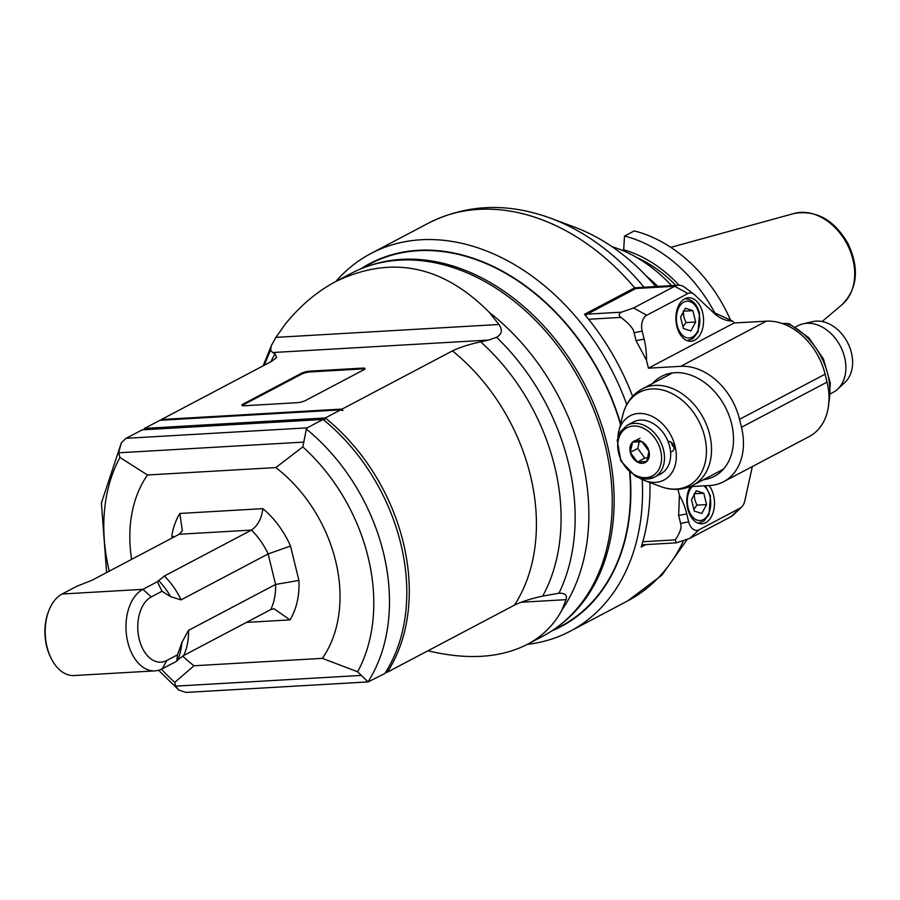 <?xml version="1.0" encoding="UTF-8"?>
<svg xmlns="http://www.w3.org/2000/svg" width="900" height="900" viewBox="0 0 900 900"><rect width="100%" height="100%" fill="white"/><g stroke="black" fill="none" stroke-linecap="round" stroke-linejoin="round"><path stroke-width="1.35" d="M264.431 365.164A199.035 147.814 62.2 0 1 270.63 350.359L272.666 352.541L488.666 340.065L496.598 337.298C501.952 334.091 502.74 329.827 498.96 324.484L275.929 337.376L285.322 324.067C300.33 305.595 317.183 291.386 335.891 281.452L351.225 273.364A205.155 152.359 62.2 0 1 581.715 383.726A205.155 152.359 62.2 0 1 542.678 636.278L527.344 644.366C542.452 636.322 553.95 624.938 561.814 610.234A205.155 152.359 -117.8 0 0 489.184 312.289L498.96 324.484M270.63 350.359L271.181 345.915L275.929 337.376M272.666 352.541L274.995 353.734L276.637 357.536L271.688 361.339L161.415 419.512L342.169 409.061L452.452 350.887C460.035 347.276 469.451 344.261 480.701 341.843L488.666 340.065M363.791 369.776A6.277 1.35 -13.7 0 0 365.051 368.572A6.277 1.35 -13.7 0 0 362.666 368.1L309.825 371.149A6.277 1.35 -13.7 0 0 301.264 373.387L243.101 404.077A6.277 1.35 -13.7 0 0 241.841 405.281A6.277 1.35 -13.7 0 0 244.226 405.754L297.067 402.705A6.277 1.35 -13.7 0 0 305.64 400.455L363.791 369.776M144.472 429.716A1823.13 1234.237 127.7 0 1 144.551 428.411L159.93 420.3L340.684 409.849L325.305 417.96L144.551 428.411A177.941 132.154 -117.8 0 0 143.674 429.761M161.415 419.512L160.718 420.255M340.684 409.849L342.821 410.591L342.169 409.061M452.452 350.887A177.941 132.154 62.2 0 1 514.429 605.149L387.293 672.221A177.941 132.154 -117.8 0 0 325.305 417.96A1823.13 1234.237 127.7 0 1 324.202 420.131M514.429 605.149C522.011 601.538 531.428 598.523 542.678 596.115A188.966 140.344 -117.8 0 0 480.701 341.843M521.066 602.258L566.033 599.659C567.428 595.204 565.076 593.055 558.979 593.201L542.678 596.115M496.598 337.298A199.035 147.814 62.2 0 1 558.979 593.201L558 593.235M566.033 599.659L561.814 610.234M489.184 312.289C442.541 265.241 391.444 254.97 335.891 281.452A213.536 158.58 -117.8 0 1 370.879 253.53A213.536 158.58 -117.8 0 1 626.771 404.584M427.95 650.779C467.325 660.195 500.456 658.058 527.344 644.366A213.536 158.58 -117.8 0 0 570.139 631.249A213.536 158.58 -117.8 0 0 642.251 479.531M158.569 670.286L178.785 690.019L185.895 692.426L368.123 681.908L384.806 673.538A177.941 132.154 62.2 0 0 323.066 419.456L142.301 429.84L126.011 438.322L121.331 442.912L101.396 502.976L106.627 572.535M387.293 672.221A525.274 112.86 166.3 0 1 385.391 672.637M323.066 419.456L307.136 427.86L126.011 438.322M131.614 559.361A130.455 96.885 -117.8 0 1 147.499 474.986L119.959 457.459L118.62 452.801L121.331 442.912M306.36 429.086L302.816 446.895A167.569 124.448 62.2 0 1 357.637 671.794L367.988 681.908A177.941 132.154 -117.8 0 0 306.36 429.086L307.136 427.86M178.785 690.019L175.511 686.149L174.78 682.357L194.006 665.764A130.455 96.885 -117.8 0 1 182.644 656.077M147.499 474.986L275.839 467.572L302.816 446.895M357.637 671.794L322.346 658.35A130.455 96.885 -117.8 0 0 275.839 467.572M322.346 658.35L194.006 665.764M157.388 581.715L162.011 591.266L170.708 596.711L181.046 599.873L268.144 553.939A62.809 46.642 62.2 0 0 251.449 530.089L164.351 576.023L157.388 581.715L142.909 589.342A41.873 26.561 86.7 0 0 126.675 636.457A41.873 26.561 86.7 0 0 155.002 670.871L74.216 675.54A41.873 26.561 -93.3 0 1 51.435 658.901A41.873 26.561 -93.3 0 1 48.667 611.1A41.873 26.561 -93.3 0 1 62.123 594.011L76.601 586.384L92.104 580.207L179.19 534.262L251.449 530.089C257.827 525.634 261.641 518.49 262.868 508.646A79.549 59.085 62.2 0 1 290.509 546.007L268.144 553.939L275.58 584.449L188.494 630.394L181.868 642.499L177.514 654.84L176.749 661.163L162.27 668.801L166.804 660.488L177.514 654.84M298.901 580.421L275.58 584.449A62.809 46.642 62.2 0 1 270.821 609.548L273.949 608.704L289.991 619.886A79.549 59.085 62.2 0 0 298.901 580.421L290.509 546.007M162.011 591.266L151.301 596.914A33.491 21.251 86.7 0 0 139.207 639.169A33.491 21.251 86.7 0 0 166.804 660.488M181.868 642.499A65.329 48.521 62.2 0 1 177.817 659.812L183.724 655.481L270.821 609.548M177.817 659.812L176.749 661.163M155.002 670.871A41.873 26.561 86.7 0 0 162.27 668.801M51.435 658.901L50.839 657.731A39.78 25.234 -93.3 0 1 48.206 612.326L48.667 611.1M174.308 536.839L171.765 536.13L172.215 537.941M179.19 534.262L182.351 530.876L179.854 513.45A79.549 59.085 62.2 0 0 171.765 536.13M559.553 625.365A204.739 152.055 -117.8 0 0 607.207 444.51A204.739 152.055 -117.8 0 0 369.765 265.59M629.64 472.354A204.739 152.055 62.2 0 1 561.082 626.096L551.081 631.361M360.034 269.19L370.024 263.914A204.739 152.055 62.2 0 1 620.505 424.429M364.86 369.034A6.277 1.35 -13.7 0 0 362.858 368.887L310.016 371.947A6.277 1.35 -13.7 0 0 301.455 374.186L243.292 404.865A6.277 1.35 -13.7 0 0 242.235 405.608M632.61 396.338A213.536 158.58 62.2 0 0 584.494 314.303L634.669 287.831L641.576 287.359M645.851 544.601L641.227 547.031A213.536 158.58 62.2 0 0 649.946 482.546M552.476 630.63A205.155 152.359 -117.8 0 0 629.989 472.657M620.651 423.821A205.155 152.359 -117.8 0 0 361.418 268.459M644.029 287.224A209.047 155.25 -117.8 0 0 551.048 218.362L574.965 227.295A184.219 136.811 62.2 0 1 655.717 286.549M712.845 312.03L732.499 321.041A54.428 34.526 -93.3 0 1 716.805 315.461A54.428 34.526 -93.3 0 1 713.756 312.896L694.597 294.817A12.566 7.965 86.7 0 0 693.889 294.233A12.566 7.965 86.7 0 0 687.859 293.569L646.717 315.27A12.566 7.965 86.7 0 0 642.184 331.11L644.13 339.064A54.428 34.526 -93.3 0 1 646.492 360.236L648.428 368.179L680.738 366.311A58.613 43.538 -117.8 0 1 739.541 419.321L825.097 374.186L827.033 382.129A58.613 43.538 62.2 0 1 809.145 436.59L723.589 481.725A58.613 43.538 -117.8 0 0 741.476 427.264L739.541 419.321M693.889 294.233L684.788 287.37A20.936 13.275 86.7 0 0 678.364 285.233A20.936 13.275 86.7 0 0 674.73 286.267L687.859 293.569M646.717 315.27L633.589 307.969L674.73 286.267L635.839 288.517A20.936 13.275 -93.3 0 1 639.472 287.483L678.364 285.233M585.877 315.956A4.185 2.655 -93.3 0 1 587.261 314.145L635.839 288.517M633.589 307.969L621.495 312.165C618.626 313.56 618.446 315.304 620.966 317.396C629.235 323.752 633.623 328.871 634.106 332.752L636.053 340.695L646.492 360.236M752.389 466.526A54.428 34.526 -93.3 0 0 751.804 468.979L744.817 500.839A12.566 7.965 86.7 0 1 741.656 507.015A12.566 7.965 86.7 0 1 740.16 508.106L730.901 516.701L689.76 538.403L676.305 542.835L642.701 544.781A4.185 2.655 -93.3 0 1 641.959 544.658M679.41 495.315L678.656 515.498L686.734 513.866A54.428 34.526 -93.3 0 0 679.41 495.315L677.959 489.319M723.589 481.725A58.613 43.538 -117.8 0 1 709.796 485.494L689.951 486.641M686.734 513.866L688.68 521.809L680.602 523.44C681.986 527.276 680.186 532.755 675.202 539.876L642.814 541.744M680.602 523.44L678.656 515.498M652.59 383.468A56.52 41.974 62.2 0 1 661.624 376.335A56.52 41.974 62.2 0 1 725.119 406.744A56.52 41.974 62.2 0 1 714.364 476.314A56.52 41.974 62.2 0 1 703.384 479.745M688.68 521.809A12.566 7.965 86.7 0 0 699.019 529.808L740.16 508.106M709.076 485.539A21.769 13.815 -93.3 0 1 713.947 509.22A21.769 13.815 -93.3 0 1 701.91 523.778A21.769 13.815 -93.3 0 1 687.758 508.849A21.769 13.815 -93.3 0 1 690.367 486.619M730.901 516.701A20.936 13.275 86.7 0 0 733.399 514.879L741.656 507.015M825.097 374.186A58.613 43.538 62.2 0 0 766.294 321.176L733.961 322.976A2.093 1.327 86.7 0 0 733.365 321.851L732.499 321.041M733.984 323.044L648.428 368.179M676.834 326.284A21.769 13.815 -93.3 0 1 688.477 297.754A21.769 13.815 -93.3 0 1 703.519 318.69A21.769 13.815 -93.3 0 1 690.986 341.224A21.769 13.815 -93.3 0 1 676.834 326.284M692.876 310.657L685.35 308.216L680.591 317.137L683.359 328.5L690.885 330.941L695.644 322.02L692.876 310.657L683.764 311.186M683.179 311.22L683.854 316.946L685.946 322.582L695.644 322.02M682.965 326.88L685.946 322.582M782.572 323.64L782.64 323.629C786.938 323.201 789.109 323.46 789.154 324.416L787.129 325.485M828.877 402.322A60.705 45.09 62.2 0 0 789.154 324.416L789.334 323.798L808.875 337.804L823.387 358.853L830.34 383.175L828.428 406.53M830.621 393.683L833.119 392.377A37.688 27.99 -117.8 0 0 837.619 389.171A37.688 27.99 -117.8 0 0 844.616 357.368A37.688 27.99 -117.8 0 0 803.137 323.809A37.688 27.99 -117.8 0 0 797.951 325.71L795.465 327.026M837.619 389.171L844.931 382.399A35.044 26.032 -117.8 0 0 847.406 342.225A35.044 26.032 -117.8 0 0 812.857 321.604L803.137 323.809M676.305 542.835L675.202 539.876M703.789 493.223L696.262 490.781L691.504 499.702L694.271 511.065L701.798 513.506L706.556 504.585L703.789 493.223L694.676 493.74M694.091 493.774L694.766 499.5L696.87 505.136L706.556 504.585M693.877 509.445L696.87 505.136M639.383 478.001A36.304 26.955 -117.8 0 0 644.816 480.623A36.304 26.955 -117.8 0 0 675.09 446.287A36.304 26.955 -117.8 0 0 646.594 414.315A36.304 26.955 -117.8 0 0 618.795 431.303A36.304 26.955 -117.8 0 0 617.895 437.276M627.199 425.261L633.398 421.988A29.306 21.769 62.2 0 1 668.059 441.484A5.445 4.039 62.2 0 1 668.441 441.439A5.445 4.039 62.2 0 1 673.639 445.522A5.445 4.039 62.2 0 1 672.232 451.418A5.445 4.039 62.2 0 1 670.556 451.766A29.306 21.769 62.2 0 1 660.746 473.839L654.548 477.101A29.306 21.769 -117.8 0 0 660.127 441.022A29.306 21.769 -117.8 0 0 627.199 425.261L620.19 431.978L617.22 440.291L620.865 461.048L635.524 476.359L642.544 478.8L647.291 479.093L654.548 477.101A29.306 21.769 -117.8 0 1 647.651 478.991M668.059 441.484A29.306 21.769 62.2 0 1 670.556 451.766M639.99 438.244L632.554 442.17A12.082 8.978 62.2 0 1 641.88 441.63A12.082 8.978 62.2 0 1 648.967 451.294A12.082 8.978 62.2 0 1 646.717 461.498A12.082 8.978 62.2 0 1 637.391 462.037A12.082 8.978 62.2 0 1 630.304 452.374A12.082 8.978 62.2 0 1 632.554 442.17L641.88 441.63L648.967 451.294L646.717 461.498L637.391 462.037L630.304 452.374L637.751 448.447L644.839 458.111L637.391 462.037M648.225 457.92L644.839 458.111M630.304 452.374L632.554 442.17M639.304 441.36L637.751 448.447M671.535 442.575A5.445 4.039 -117.8 0 0 674.066 447.368M636.851 257.58A117.99 87.626 62.2 0 1 675.788 285.39M730.609 320.31A132.93 98.73 62.2 0 0 634.252 230.917L624.499 236.059L623.621 250.92M679.095 285.233A121.264 90.056 -117.8 0 0 623.306 249.66M714.971 313.234A132.93 98.73 -117.8 0 0 624.499 236.059M612.011 246.679A132.93 98.73 62.2 0 1 671.501 285.637M657.742 286.425A132.93 98.73 -117.8 0 0 646.245 275.94M274.995 353.734A188.966 140.344 -117.8 0 0 270.968 361.721M118.62 452.801L304.009 442.08M360.889 675.439L175.511 686.149M174.78 682.357A167.569 124.448 62.2 0 1 161.482 669.195M109.249 571.163A167.569 124.448 62.2 0 1 119.959 457.459M246.431 622.406L289.991 619.886M262.868 508.646L179.854 513.45M183.724 655.481A62.809 46.642 -117.8 0 0 188.494 630.394M151.301 596.914L142.909 589.342L62.123 594.011M181.046 599.873A62.809 46.642 -117.8 0 0 164.351 576.023M158.445 580.354A65.329 48.521 62.2 0 1 170.708 596.711M362.666 368.1L362.858 368.887M243.101 404.077L243.292 404.865M301.264 373.387L301.455 374.186M309.825 371.149L310.016 371.947M683.471 540.877A213.536 158.58 62.2 0 1 627.75 600.863L570.139 631.249M551.048 218.362C507.645 202.421 466.796 204.007 428.49 223.132A213.536 158.58 62.2 0 1 634.669 287.831M621.495 312.165L587.261 314.145M588.577 319.264L620.966 317.396M766.294 321.176L680.738 366.311M827.033 382.129L741.476 427.264M644.13 339.064L636.053 340.695M634.106 332.752L642.184 331.11M684.967 298.789A20.936 13.275 86.7 0 0 684.731 298.811L684.967 298.789C692.145 299.149 696.994 303.998 699.525 313.346L698.085 332.044L692.933 338.58L687.386 340.594A20.936 13.275 86.7 0 1 687.139 340.605L687.386 340.594M699.03 313.819A18.427 11.689 86.7 0 0 678.971 307.316A18.427 11.689 86.7 0 0 686.351 337.601A18.427 11.689 86.7 0 0 699.03 313.819M689.76 538.403L699.019 529.808M698.299 523.148L698.074 523.159A20.936 13.275 86.7 0 0 698.299 523.148L703.856 521.134L708.998 514.597L710.449 495.9L705.386 485.752M692.314 486.506A18.427 11.689 86.7 0 0 688.928 510.581A18.427 11.689 86.7 0 0 704.149 519.109A18.427 11.689 86.7 0 0 709.942 496.384A18.427 11.689 86.7 0 0 703.901 485.843M709.684 434.621A54.428 40.421 -117.8 0 0 642.274 388.901C632.295 394.481 625.815 403.144 622.856 414.877A52.751 39.172 62.2 0 1 663.255 390.195A52.751 39.172 62.2 0 1 704.655 436.657A52.751 39.172 62.2 0 1 660.668 486.551C672.03 490.736 682.83 490.275 693.067 485.19A54.428 40.421 -117.8 0 0 709.684 434.621M645.93 477.664A27.214 20.216 -117.8 0 0 654.683 437.873A27.214 20.216 -117.8 0 0 618.3 439.976A27.214 20.216 -117.8 0 0 645.93 477.664M842.231 304.504C857.576 288.585 859.511 268.29 848.025 243.619C834.199 219.836 816.255 209.779 794.194 213.446A52.166 38.745 62.2 0 1 800.606 212.4A52.166 38.745 62.2 0 1 848.812 247.669A52.166 38.745 62.2 0 1 842.231 304.504L822.127 321.525M271.665 344.846L263.171 365.827M428.49 223.132L370.879 253.53M687.116 539.595L661.86 575.168L627.75 600.863M672.615 372.904L642.274 388.901M723.398 469.181L693.067 485.19M644.816 480.623L660.668 486.551M618.795 431.303L622.856 414.877M794.194 213.446L670.804 247.365"/></g></svg>
